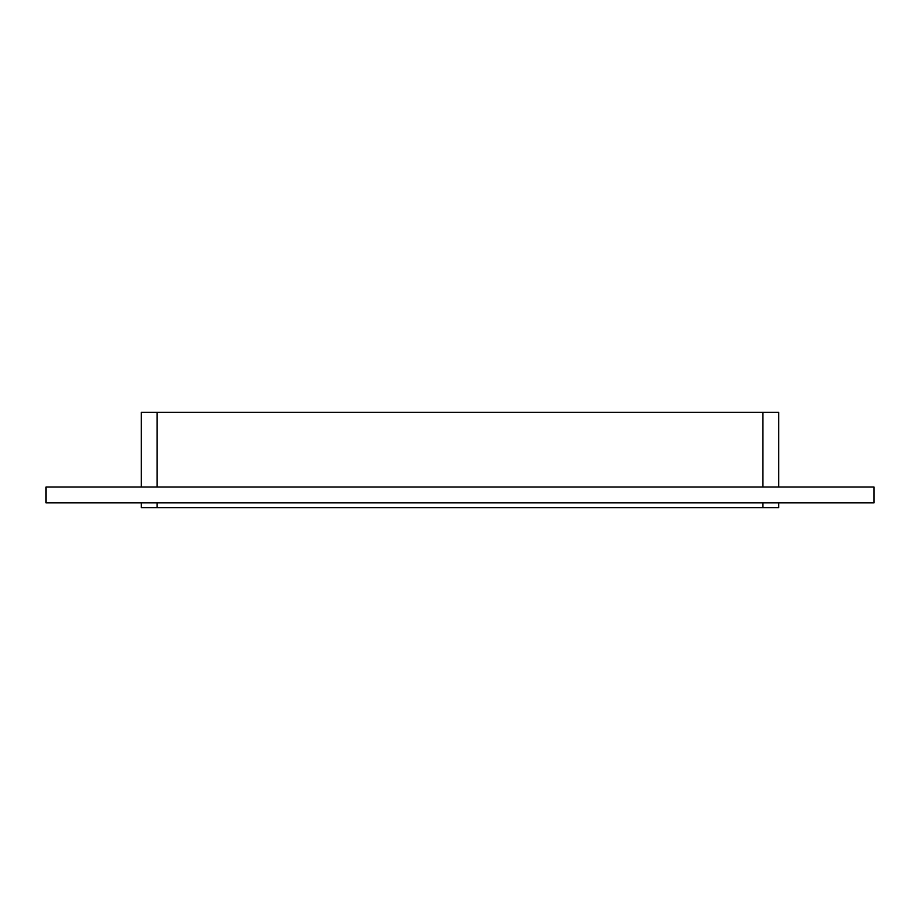<?xml version="1.0" encoding="UTF-8"?>
<svg xmlns="http://www.w3.org/2000/svg" width="920" height="920" viewBox="0 0 920 920"><rect width="100%" height="100%" fill="white"/><g stroke="black" fill="none" stroke-linecap="round" stroke-linejoin="round"><path stroke-width="1.38" d="M46 486.99L874 486.99L874 502.872L46 502.872L46 486.99M762.864 502.872L762.864 507.633L778.734 507.633L778.734 502.872L778.734 507.633M778.734 412.367L778.734 486.99L778.734 412.367L762.864 412.367L762.864 486.99M762.864 507.633L157.136 507.633L157.136 502.872M141.266 507.633L141.266 502.872L141.266 507.633L157.136 507.633M141.266 486.99L141.266 412.367L141.266 486.99M157.136 486.99L157.136 412.367L141.266 412.367M157.136 412.367L762.864 412.367"/></g></svg>

